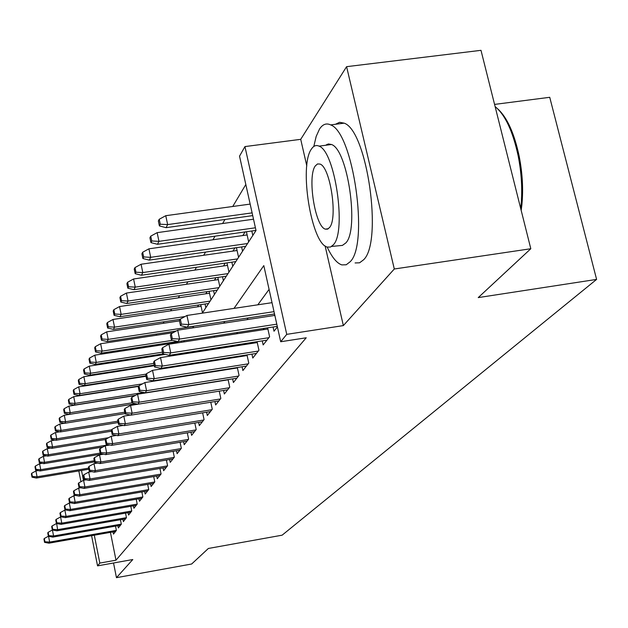 <?xml version="1.0" encoding="UTF-8"?>
<svg xmlns="http://www.w3.org/2000/svg" width="628" height="628" viewBox="0 0 628 628"><rect width="100%" height="100%" fill="white"/><g stroke="black" fill="none" stroke-linecap="round" stroke-linejoin="round"><path stroke-width="0.94" d="M202.287 313.16L256.02 230.5L239.535 156.152L244.944 146.583L286.737 334.355L280.692 341.75L263.807 265.605L234.001 308.395M325.116 245.925L343.351 325.594L394.298 268.996L530.809 248.735L480.993 50.326L346.593 66.67L300.718 139.33L244.944 146.583M494.574 104.405L549.743 97.301L596.6 279.405L282.129 535.182L208.37 548.464L191.65 564.007L116.463 577.674L132.791 559.532L97.552 565.867L91.594 535.676M245.823 184.514L232.737 206.486M225.005 219.47L222.587 223.529M215.059 236.167L212.908 239.778M205.576 252.079L203.668 255.29M196.525 267.277L194.837 270.103M187.874 281.799L186.398 284.28M179.6 295.686L178.313 297.853M171.679 308.992L170.565 310.86M164.081 321.74L163.131 323.334M156.796 333.97L155.995 335.313M149.802 345.706L149.142 346.821M143.082 356.987L142.548 357.882M136.621 367.835L136.213 368.534M130.404 378.276L130.106 378.786M394.298 268.996L346.593 66.67M113.535 562.994L116.463 577.674M273.07 327.007L274.004 331.223L277.411 326.921M262.261 340.878L263.148 344.937L269.6 336.789L267.63 327.84M251.93 354.121L252.786 358.039L258.948 350.251L257.072 341.687M242.063 366.776L242.887 370.551L248.774 363.11L246.985 354.899M232.627 378.872L233.412 382.523L239.048 375.403L237.337 367.521M223.584 390.459L224.345 393.984L229.738 387.162L228.105 379.595M214.925 401.559L215.647 404.966L220.821 398.435L219.266 391.158L130.538 405.405L132.139 413.216L220.404 398.961M206.612 412.204L207.311 415.508L212.272 409.236L210.78 402.234M198.629 422.424L199.304 425.627L204.069 419.606L202.64 412.855M190.959 432.245L191.611 435.345L196.195 429.56L194.821 423.052M183.588 441.68L184.216 444.695L188.62 439.129L187.301 432.849M176.492 450.763L177.104 453.691L181.335 448.329L180.071 442.269M169.654 459.508L170.243 462.349L174.325 457.192L173.108 451.328M163.068 467.939L163.641 470.694L167.574 465.725L166.404 460.057M156.717 476.063L157.267 478.748L161.066 473.952L159.936 468.464M150.587 483.898L151.12 486.512L154.786 481.888L153.695 476.574M144.668 491.465L145.186 494.016L148.726 489.55L147.674 484.4M138.953 498.781L139.455 501.262L142.87 496.944L141.857 491.952M133.419 505.846L133.913 508.264L137.218 504.088L136.229 499.244M128.073 512.684L128.552 515.038L131.747 511.004L130.797 506.301M122.9 519.293L123.363 521.601L126.456 517.692L125.537 513.123M117.883 525.699L118.339 527.952L121.33 524.16L120.443 519.725M175.267 341.797L174.56 342.919M198.684 304.957L197.49 306.833M207.161 291.62L205.78 293.786M216.016 277.686L214.438 280.174M225.271 263.124L223.474 265.958M234.958 247.887L232.917 251.098M245.101 231.928L242.793 235.555M253.429 218.819L253.147 219.266M158.374 380.419L158.287 380.003M164.662 368.448L164.528 367.804M171.169 355.927L170.981 355.032M174.804 355.37L174.615 354.467M177.912 342.825L177.638 341.522M181.696 342.244L181.453 341.067M202.499 312.838L200.748 304.651M205.835 307.704L205.042 304.007M210.937 299.846L209.108 291.329M214.415 294.501L213.591 290.67M219.753 286.297L217.83 277.419M223.38 280.708L222.524 276.736M228.953 272.136L226.936 262.881M232.752 266.296L231.85 262.174M238.577 257.331L236.458 247.675M242.549 251.224L241.607 246.937M248.649 241.843L246.419 231.748M252.809 235.437L251.82 230.986M110.442 532.356L115.992 560.192L306.229 337.778L280.692 341.75M269.082 289.398L257.818 304.808M248.209 317.949L246.961 319.66M237.612 332.447L236.615 333.806M227.501 346.271L226.747 347.308M217.861 359.452L217.319 360.205M208.653 372.051L208.3 372.53M113.032 531.9L113.472 534.098L116.376 530.432L115.505 526.115M233.6 368.11L233.224 368.597M243.35 355.464L242.769 356.217M253.555 342.229L252.754 343.273M264.247 328.358L263.195 329.724M274.719 314.785L274.146 315.523M343.351 325.594L286.737 334.355M115.992 560.192L99.821 563.088L97.552 565.867M530.809 248.735L478.238 297.601L596.6 279.405M158.594 380.387L158.9 379.909M166.538 368.157L167.024 367.411M174.859 355.362L175.526 354.325M183.564 341.954L184.444 340.611M192.702 327.91L193.801 326.207M81.507 470.482L83.453 480.334M80.941 481.715L78.806 470.937M94.302 535.197L99.821 563.088M224.871 321.489L223.686 323.192M214.8 335.949L213.858 337.307M205.207 349.725L204.485 350.762M196.046 362.866L195.528 363.612M187.301 375.426L186.971 375.897M300.718 139.33L306.794 165.886M48.544 536.312L49.659 542.09L116.361 530.37M44.941 541.776L44.305 538.486L43.936 539.091L44.564 542.372L44.941 541.776L49.659 542.09L48.968 543.173L115.56 531.453M48.38 536.249L44.305 538.486M44.564 542.372L48.968 543.173M31.753 473.245L31.4 473.952L32.02 477.186L32.373 476.487L31.753 473.245L35.937 470.953L37.06 476.785L36.408 478.041L88.87 469.249M32.373 476.487L37.06 476.785L88.65 468.143M35.937 470.953L38.12 470.584M36.408 478.041L32.02 477.186M327.172 247.04C331.937 257.292 336.828 263.242 341.82 264.898L346.216 264.773L350.196 261.719C369.107 243.884 353.258 132.351 330.634 124.901C326.372 122.868 322.666 124.25 319.526 129.046L316.19 136.394L313.796 146.481M327 144.369L326.874 145.107M355.095 262.944L359.577 262.81L363.643 259.749C382.97 241.874 367.192 130.546 344.168 123.159L339.599 122.295L335.43 124.289M325.602 145.272L328.413 143.953L331.482 144.503C347.739 149.48 359.365 229.416 345.847 242.918L342.409 245.407L331.67 246.435M311.464 149.009C298.771 165.753 311.355 243.845 327.274 247.071L330.532 247.04L333.46 244.7C346.695 231.23 335.03 151.16 319.04 146.136C316.143 144.801 313.623 145.759 311.464 149.009M329.512 227.548C337.99 218.481 330.352 167.103 320.06 164.081L317.54 163.939L315.342 165.878C307.1 176.303 315.115 226.857 325.375 229.134L327.565 229.141L329.512 227.548M520.69 208.441L521.012 205.584C522.512 189.892 521.57 173.367 518.202 156.019C512.872 131.307 505.179 114.83 495.115 106.587M497.949 109.052C507.212 117.672 514.293 133.395 519.175 156.231C522.465 173.14 523.375 189.248 521.915 204.563L521.169 210.364M52.414 530.001L53.568 535.982L121.322 524.113M48.772 535.66L48.128 532.324L47.744 532.952L48.387 536.281L48.772 535.66L53.568 535.982L52.854 537.097L120.474 525.244M52.375 529.993L48.128 532.324M48.387 536.281L52.854 537.097M56.661 523.532L57.611 529.671L126.448 517.66M52.736 529.341L52.077 525.958L51.677 526.602L52.336 529.985L52.736 529.341L57.611 529.671L56.873 530.817L125.553 518.83M56.426 523.571L52.077 525.958M52.336 529.985L56.873 530.817M61.136 516.852L60.578 516.954L61.78 523.148L131.747 510.996M56.826 522.818L56.159 519.38L55.743 520.047L56.41 523.485L56.826 522.818L61.78 523.148L61.018 524.341L130.797 512.205M60.578 516.954L56.159 519.38M56.41 523.485L61.018 524.341M65.767 509.952L64.865 510.109L66.097 516.404L137.202 504.103M61.057 516.075L60.374 512.574L59.943 513.264L60.626 516.758L61.057 516.075L66.097 516.404L65.312 517.637L136.205 505.367M64.865 510.109L60.374 512.574M60.626 516.758L65.312 517.637M35.349 466.078L34.987 466.808L35.615 470.089L35.984 469.367L35.349 466.078L39.595 463.747L40.742 469.673L40.074 470.969L94.522 461.886M35.984 469.367L40.742 469.673L94.294 460.748M39.595 463.747L42.139 463.331M40.074 470.969L35.615 470.089M39.062 458.683L38.685 459.437L39.329 462.773L39.705 462.027L39.062 458.683L43.379 456.313L44.541 462.326L43.85 463.668L102.325 453.965M39.705 462.027L44.541 462.326L100.182 453.102M43.379 456.313L46.291 455.834M43.85 463.668L39.329 462.773M42.9 451.045L42.508 451.815L43.167 455.206L43.552 454.437L42.9 451.045L47.281 448.635L48.474 454.743L47.759 456.124L102.945 447.01M43.552 454.437L48.474 454.743L108.825 444.789M47.281 448.635L50.593 448.094M47.759 456.124L43.167 455.206M46.857 443.148L46.456 443.949L47.131 447.387L47.532 446.594L46.857 443.148L51.323 440.699L52.532 446.908L51.794 448.337L105.692 439.482M47.532 446.594L52.532 446.908L108.558 437.708M51.323 440.699L55.052 440.087M51.794 448.337L47.131 447.387M70.572 502.816L69.308 503.036L70.556 509.434L142.839 496.984M65.43 509.096L64.739 505.54L64.292 506.254L64.982 509.81L65.43 509.096L70.556 509.434L69.747 510.705L141.81 498.287M69.308 503.036L64.739 505.54M64.982 509.81L69.747 510.705M50.962 434.976L50.546 435.808L51.229 439.31L51.645 438.485L50.962 434.976L55.492 432.488L56.732 438.799L55.963 440.275L111.517 431.2M51.645 438.485L56.732 438.799L111.682 429.827M55.492 432.488L59.668 431.813M55.963 440.275L51.229 439.31M75.556 495.429L73.9 495.712L75.179 502.219L148.663 489.62M69.959 501.874L69.253 498.263L68.79 499.001L69.496 502.612L69.959 501.874L75.179 502.219L74.332 503.538L147.604 490.963M73.9 495.712L69.253 498.263M69.496 502.612L74.332 503.538M55.201 426.53L54.769 427.385L55.468 430.941L55.9 430.094L55.201 426.53L59.817 424.002L61.073 430.408L60.28 431.938L118.135 422.542M55.9 430.094L61.073 430.408L117.86 421.192M59.817 424.002L64.464 423.248M60.28 431.938L55.468 430.941M80.729 487.775L78.657 488.121L79.96 494.746L154.7 481.99M74.646 494.401L73.923 490.719L73.452 491.489L74.167 495.162L74.646 494.401L79.96 494.746L79.089 496.104L153.601 483.387M78.657 488.121L73.923 490.719M74.167 495.162L79.089 496.104M59.589 417.785L59.142 418.672L59.856 422.283L60.304 421.404L59.589 417.785L64.284 415.21L65.571 421.726L64.747 423.311L125.051 413.577M60.304 421.404L65.571 421.726L124.768 412.18M64.284 415.21L135.734 403.741M64.747 423.311L59.856 422.283M86.107 479.839L83.587 480.263L84.921 486.998L160.956 474.093M79.505 486.653L78.767 482.908L78.272 483.701L79.01 487.438L79.505 486.653L84.921 486.998L84.011 488.411L159.81 475.537M83.587 480.263L78.767 482.908M79.01 487.438L84.011 488.411M64.142 408.718L63.679 409.637L64.401 413.318L64.865 412.4L64.142 408.718L68.923 406.096L70.226 412.729L69.378 414.37L135.679 403.733M64.865 412.4L70.226 412.729L131.982 402.831M68.923 406.096L135.153 395.546M69.378 414.37L64.401 413.318M91.688 471.612L88.697 472.115L90.055 478.968L167.433 465.905M84.544 478.615L83.791 474.807L83.281 475.632L84.034 479.431L84.544 478.615L90.055 478.968L89.121 480.436L166.247 467.397M88.697 472.115L83.791 474.807M84.034 479.431L89.121 480.436M97.497 463.079L94.004 463.66L95.393 470.631L174.152 457.404M89.773 470.278L89.003 466.408L88.47 467.256L89.239 471.126L89.773 470.278L95.393 470.631L94.412 472.154L172.928 458.958M94.004 463.66L89.003 466.408M89.239 471.126L94.412 472.154M103.549 454.209L99.507 454.884L100.927 461.98L181.131 448.588M95.197 461.619L94.412 457.679L93.862 458.566L94.647 462.498L95.197 461.619L100.927 461.98L99.915 463.566L179.859 450.205M99.507 454.884L94.412 457.679M94.647 462.498L99.915 463.566M109.845 444.993L105.229 445.762L106.682 452.992L188.376 439.435M100.841 452.623L100.033 448.612L99.467 449.53L100.268 453.542L100.841 452.623L106.682 452.992L105.63 454.633L187.058 441.107M105.229 445.762L100.033 448.612M100.268 453.542L105.63 454.633M116.416 435.416L111.18 436.272L112.663 443.643L195.912 429.913M106.705 443.274L105.881 439.176L105.284 440.142L106.108 444.224L106.705 443.274L112.663 443.643L111.572 445.354L194.539 431.656M111.18 436.272L105.881 439.176M106.108 444.224L111.572 445.354M123.269 425.439L117.373 426.404L118.888 433.917L203.747 420.006M112.812 433.54L111.965 429.364L111.344 430.368L112.184 434.529L112.812 433.54L118.888 433.917L117.75 435.691L202.318 421.82M117.373 426.404L111.965 429.364M112.184 434.529L117.75 435.691M130.436 415.053L123.818 416.121L125.372 423.782L211.903 409.699M119.163 423.405L118.299 419.151L117.656 420.187L118.519 424.434L119.163 423.405L125.372 423.782L124.187 425.635L210.411 411.583M123.818 416.121L118.299 419.151M118.519 424.434L124.187 425.635M125.788 412.832L124.909 408.49L124.234 409.582L125.113 413.915L125.788 412.832L132.139 413.216L130.899 415.155L218.85 400.923M130.538 405.405L124.909 408.49M125.113 413.915L130.899 415.155M228.152 379.799L137.556 394.227L139.188 402.195L229.267 387.759M132.704 401.81L131.802 397.383L131.095 398.513L131.998 402.933L132.704 401.81L139.188 402.195L137.901 404.212L227.65 389.807M137.556 394.227L131.802 397.383M131.998 402.933L137.901 404.212M237.431 367.93L144.872 382.546L146.552 390.687L238.522 376.062M139.926 390.294L138.992 385.773L138.262 386.958L139.188 391.472L139.926 390.294L146.552 390.687L145.201 392.798L236.827 378.205M144.872 382.546L138.992 385.773M139.188 391.472L145.201 392.798M247.126 355.534L152.526 370.347L154.252 378.66L248.186 363.848M147.47 378.26L146.512 373.644L145.751 374.885L146.701 379.493L147.47 378.26L154.252 378.66L152.839 380.866L246.419 366.085M152.526 370.347L146.512 373.644M146.701 379.493L152.839 380.866M257.268 342.574L160.54 357.583L162.307 366.069L258.296 351.076M155.367 365.669L154.386 360.951L153.585 362.246L154.559 366.956L155.367 365.669L162.307 366.069L160.831 368.377L256.444 353.415M160.54 357.583L154.386 360.951M154.559 366.956L160.831 368.377M68.852 399.329L68.373 400.279L69.111 404.016L69.598 403.074L68.852 399.329L73.719 396.661L75.062 403.396L74.175 405.099L135.554 395.318M69.598 403.074L75.062 403.396L143.718 392.469M73.719 396.661L138.615 386.385M74.175 405.099L69.111 404.016M73.743 389.58L73.248 390.569L74.002 394.376L74.504 393.395L73.743 389.58L78.704 386.864L80.07 393.725L79.152 395.491L138.827 386.047M74.504 393.395L80.07 393.725L142.493 383.857M78.704 386.864L146.034 376.282M79.152 395.491L74.002 394.376M78.822 379.469L78.304 380.497L79.073 384.367L79.591 383.347L78.822 379.469L83.877 376.698L85.267 383.684L84.317 385.514L145.947 375.834M79.591 383.347L85.267 383.684L146.222 374.115M83.877 376.698L154.3 365.708M84.317 385.514L79.073 384.367M84.097 368.958L83.555 370.033L84.348 373.974L84.882 372.914L84.097 368.958L89.247 366.14L90.675 373.252L89.686 375.159L154.174 365.096M84.882 372.914L90.675 373.252L153.821 363.416M89.247 366.14L165.18 354.38M89.686 375.159L84.348 373.974M89.576 358.039L89.019 359.153L89.828 363.165L90.385 362.066L89.576 358.039L94.828 355.165L96.288 362.403L95.26 364.389L163.076 353.894M90.385 362.066L96.288 362.403L162.448 352.182M94.828 355.165L177.826 342.417M95.26 364.389L89.828 363.165M95.275 346.68L94.695 347.834L95.527 351.931L96.108 350.777L95.275 346.68L100.637 343.744L102.129 351.123L101.061 353.187L177.41 341.475M96.108 350.777L102.129 351.123L172.559 340.329M100.637 343.744L173.116 332.707M101.061 353.187L95.527 351.931M101.218 334.85L100.613 336.059L101.453 340.227L102.058 339.026L101.218 334.85L106.682 331.859L108.212 339.379L107.098 341.53L176.201 331.019M102.058 339.026L108.212 339.379L193.683 326.395M106.682 331.859L179.475 320.869M107.098 341.53L101.453 340.227M107.404 322.525L106.768 323.781L107.639 328.036L108.267 326.788L107.404 322.525L112.985 319.471L114.547 327.141L113.385 329.378L180.205 319.307M108.267 326.788L114.547 327.141L184.993 316.536M112.985 319.471L201.093 306.299M113.385 329.378L107.639 328.036M113.849 309.675L113.197 310.986L114.084 315.319L114.743 314.016L113.849 309.675L119.556 306.55L121.157 314.377L119.948 316.708L208.575 303.481M114.743 314.016L121.157 314.377L210.113 301.118M119.556 306.55L209.516 293.237M119.948 316.708L114.084 315.319M120.584 296.259L119.901 297.625L120.812 302.052L121.494 300.694L120.584 296.259L126.409 293.064L128.057 301.048L126.793 303.489L217.257 290.128M121.494 300.694L128.057 301.048L218.866 287.655M126.409 293.064L218.301 279.609M126.793 303.489L120.812 302.052M127.617 282.239L126.903 283.668L127.837 288.189L128.559 286.768L127.617 282.239L133.576 278.981L135.263 287.129L133.945 289.681L226.323 276.179M128.559 286.768L135.263 287.129L228.003 273.604M133.576 278.981L227.477 265.377M133.945 289.681L127.837 288.189M134.981 267.575L134.227 269.074L135.185 273.69L135.938 272.207L134.981 267.575L141.072 264.247L142.807 272.568L141.426 275.237L235.798 261.601M135.938 272.207L142.807 272.568L237.557 258.909M141.072 264.247L237.078 250.501M141.426 275.237L135.185 273.69M267.881 329.001L168.924 344.207L170.745 352.889L268.878 337.699M163.633 352.481L162.628 347.661L161.788 349.019L162.793 353.831L163.633 352.481L170.745 352.889L169.199 355.307L266.939 340.156M168.924 344.207L162.628 347.661M162.793 353.831L169.199 355.307M274.852 315.413L177.716 330.187L179.592 339.065L276.799 324.174M172.308 338.657L171.271 333.719L170.384 335.148L171.42 340.07L172.308 338.657L179.592 339.065L177.967 341.601L277.286 326.356M177.716 330.187L171.271 333.719M171.42 340.07L177.967 341.601M272.026 302.672L186.948 315.468L188.879 324.55L274.02 311.653M181.413 324.134L180.346 319.087L179.412 320.586L180.479 325.618L181.413 324.134L188.879 324.55L187.175 327.219L274.53 313.953M186.948 315.468L180.346 319.087M180.479 325.618L187.175 327.219M142.682 252.228L141.897 253.798L142.878 258.516L143.671 256.954L142.682 252.228L148.915 248.821L150.696 257.323L149.252 260.118L245.713 246.349M143.671 256.954L150.696 257.323L247.55 243.531M148.915 248.821L247.126 234.943M149.252 260.118L142.878 258.516M150.751 236.144L149.927 237.792L150.94 242.612L151.772 240.979L150.751 236.144L157.141 232.65L158.97 241.348L157.455 244.284L255.996 230.398M151.772 240.979L158.97 241.348L255.423 227.791M157.141 232.65L253.516 219.211M157.455 244.284L150.94 242.612M159.222 219.274L158.358 220.993L159.402 225.923L160.273 224.212L159.222 219.274L165.761 215.694L167.652 224.589L166.059 227.666L252.723 215.616M160.273 224.212L167.652 224.589L252.111 212.876M165.761 215.694L250.164 204.092M166.059 227.666L159.402 225.923M328.358 228.71L325.375 229.134M331.482 144.503L319.04 146.136M330.634 124.901L344.168 123.159M519.175 156.231L518.202 156.019M521.915 204.563L521.012 205.584"/></g></svg>
